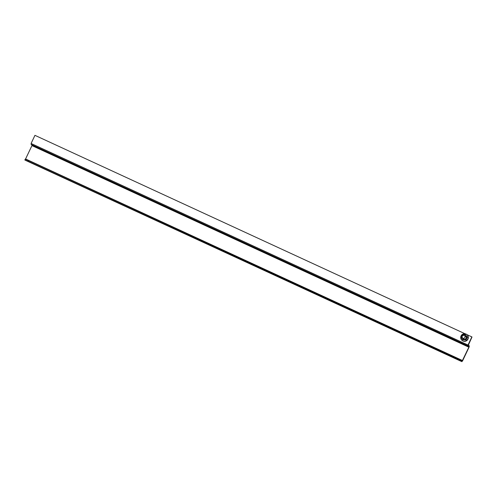 <?xml version="1.0" encoding="UTF-8"?>
<svg xmlns="http://www.w3.org/2000/svg" width="497" height="497" viewBox="0 0 497 497"><rect width="100%" height="100%" fill="white"/><g stroke="black" fill="none" stroke-linecap="round" stroke-linejoin="round"><path stroke-width="0.75" d="M25.459 159.22L31.951 145.602L32.056 145.155L31.131 144.441L31.243 143.596M457.402 358.38L457.029 359.163L461.887 361.661L462.664 360.66L469.013 347.291L469.336 345.937L468.41 345.229L468.516 344.775L471.995 337.009L468.36 344.657L468.037 346.011L468.963 346.72L468.857 347.173L462.247 360.878L28.484 160.5L25.223 159.189L24.85 159.966L28.118 161.283L28.484 160.5M457.029 359.163L28.118 161.283M465.037 333.754L34.952 135.339L31.087 143.478L467.994 345.048L471.858 336.904L466.894 334.611M471.858 336.904L467.994 345.048M31.087 143.478L468.124 345.154M462.253 336.202A1.503 1.466 127.5 0 1 464.502 335.624A1.503 1.466 127.5 0 1 464.919 337.432A1.503 1.466 127.5 0 1 462.67 338.01A1.503 1.466 127.5 0 1 462.253 336.202M464.981 334.854A2.466 2.404 -52.5 0 0 461.738 336.071A2.466 2.404 -52.5 0 0 462.869 339.302A2.466 2.404 -52.5 0 0 466.111 338.084A2.466 2.404 -52.5 0 0 464.981 334.854M462.297 334.68L461.011 337.395L462.67 339.818L465.621 339.526L466.913 336.811L465.248 334.388L462.297 334.68M465.248 334.388L467.317 337.121L466.024 339.836L462.67 339.818M466.913 336.811L467.317 337.121M465.621 339.526L466.024 339.836M467.727 338.979A3.759 3.665 127.5 0 1 462.111 340.426A3.759 3.665 127.5 0 1 461.067 335.904A3.759 3.665 127.5 0 1 466.689 334.456A3.759 3.665 127.5 0 1 467.727 338.979M462.111 340.426L462.34 340.6A3.759 3.665 -52.5 0 0 467.957 339.153A3.759 3.665 -52.5 0 0 466.913 334.63L466.689 334.456M31.951 145.602L468.857 347.173M462.508 360.542L25.602 158.978M462.21 360.847L461.837 361.63M32.056 145.155L468.963 346.72M461.875 361.654L24.968 160.09L461.887 361.661M468.037 346.011L31.131 144.441M464.502 335.624L465.844 336.655M462.67 338.01L464.018 339.041"/></g></svg>

